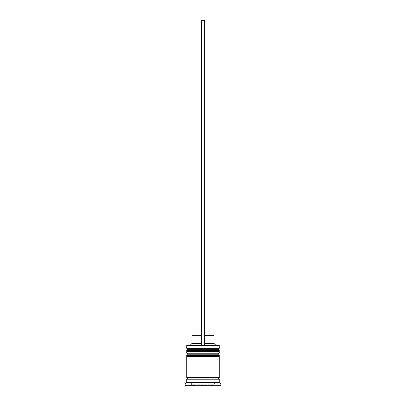 <?xml version="1.0" encoding="UTF-8"?>
<svg xmlns="http://www.w3.org/2000/svg" width="406" height="406" viewBox="0 0 406 406"><rect width="100%" height="100%" fill="white"/><g stroke="black" fill="none" stroke-linecap="round" stroke-linejoin="round"><path stroke-width="0.3" stroke-dasharray="2.03 1.52" d="M218.266 351.596L187.734 351.596L218.266 351.596L187.734 351.596L218.266 351.596L218.266 349.322L187.734 349.322L187.734 351.596M218.266 356.468L187.734 356.468L218.266 356.468L187.734 356.468L218.266 356.468L218.266 354.194L187.734 354.194L187.734 356.468M219.078 379.204L186.922 379.204L219.078 379.204M213.394 385.7L212.744 385.7L213.394 385.7A0.974 0.974 0 0 0 214.368 384.726L214.368 382.452L191.632 382.452L191.632 384.726L214.368 384.726L191.632 384.726A0.974 0.974 0 0 0 192.606 385.7L193.256 385.7L192.606 385.7M194.997 385.7L193.256 385.187L194.997 385.7L201.259 385.7L194.997 385.7M212.744 385.187L212.744 382.452L203 382.452L203 385.187L201.259 385.7L203 385.187L204.741 385.7L203 385.187L203 382.452L203 385.7L215.992 385.7L190.008 385.7L203 385.7L203 382.452L215.992 382.452L190.008 382.452L212.744 382.452L212.744 385.187L211.003 385.7L204.741 385.7L211.003 385.7L204.741 385.7L211.003 385.7L212.744 385.187L212.744 385.7M187.085 345.1L201.376 345.1L201.376 343.476L201.376 345.1L190.333 345.1L215.667 345.1L204.624 345.1L204.624 343.476L214.043 343.476M219.078 377.58L186.922 377.58L219.078 377.58M204.624 335.356L204.624 343.476L204.624 335.356L214.043 335.356M204.624 343.476L204.624 20.3L201.376 20.3L201.376 345.1L218.915 345.1M185.136 385.7L220.864 385.7M185.136 384.076L220.864 384.076M186.76 379.204L219.24 379.204M186.76 382.452L219.24 382.452M186.76 377.58L219.24 377.58M186.76 356.468L219.24 356.468M187.734 354.194L218.266 354.194M186.76 351.596L219.24 351.596M219.24 353.22L186.76 353.22M187.734 349.322L218.266 349.322M186.76 345.425L219.24 345.425M219.24 348.348L186.76 348.348M215.992 382.452L215.992 385.7L215.992 382.452M190.008 382.452L190.008 385.7L190.008 382.452M191.632 382.452L214.368 382.452M203 382.452L193.256 382.452L193.256 385.187L193.256 382.452L203 382.452M193.256 385.7L193.256 385.187M191.957 343.476L201.376 343.476L201.376 335.356L201.376 343.476M191.957 335.356L201.376 335.356M201.376 345.1L204.624 345.1M186.76 350.297L219.24 350.297M219.24 350.622L186.76 350.622M186.76 355.169L219.24 355.169M219.24 355.494L186.76 355.494"/><path stroke-width="0.61" d="M219.24 350.297L186.76 350.297A0.974 0.974 0 0 1 187.734 349.322L186.76 348.348L219.24 348.348L218.266 349.322L187.734 349.322L218.266 349.322A0.974 0.974 0 0 1 219.24 350.297L219.24 350.622A0.974 0.974 0 0 1 218.266 351.596M187.734 351.596A0.974 0.974 0 0 1 186.76 350.622L219.24 350.622M186.76 350.297L186.76 350.622M219.24 355.169L186.76 355.169A0.974 0.974 0 0 1 187.734 354.194L186.76 353.22L219.24 353.22L218.266 354.194L187.734 354.194L218.266 354.194A0.974 0.974 0 0 1 219.24 355.169L219.24 355.494A0.974 0.974 0 0 1 218.266 356.468M187.734 356.468A0.974 0.974 0 0 1 186.76 355.494L219.24 355.494M186.76 355.169L186.76 355.494M186.922 379.204A0.812 0.812 0 0 0 187.734 378.392A0.812 0.812 0 0 0 186.922 377.58M219.078 379.204A0.812 0.812 0 0 1 218.266 378.392A0.812 0.812 0 0 1 219.078 377.58M193.256 385.187L193.256 385.7M212.744 385.7L212.744 385.187M186.76 345.425L187.085 345.1L218.915 345.1L219.24 345.425L186.76 345.425L186.76 348.348M186.76 382.452L186.76 379.204L219.24 379.204L219.24 382.452L186.76 382.452L185.136 384.076L185.136 385.7L220.864 385.7L220.864 384.076L185.136 384.076M219.24 382.452L220.864 384.076M219.24 345.425L219.24 348.348M219.24 353.22L219.24 351.596L186.76 351.596L186.76 353.22M219.24 356.468L186.76 356.468L186.76 377.58L219.24 377.58L219.24 356.468M204.624 335.356L214.043 335.356L214.043 343.476L215.667 345.1M214.043 343.476L204.624 343.476M201.376 343.476L191.957 343.476L190.333 345.1M201.376 335.356L191.957 335.356L191.957 343.476M204.624 345.1L204.624 20.3L201.376 20.3L201.376 345.1"/></g></svg>
